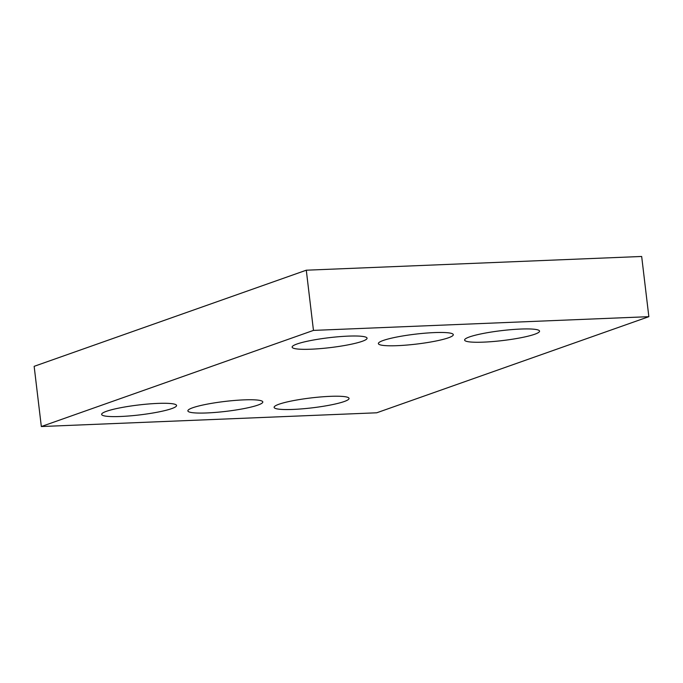 <?xml version="1.0" encoding="UTF-8"?>
<svg xmlns="http://www.w3.org/2000/svg" width="683" height="683" viewBox="0 0 683 683"><rect width="100%" height="100%" fill="white"/><g stroke="black" fill="none" stroke-linecap="round" stroke-linejoin="round"><path stroke-width="1.02" d="M376.709 412.797L648.85 316.673L313.463 330.401L41.33 426.534L376.709 412.797M41.33 426.534L34.15 366.327L306.291 270.203L641.67 256.466L648.85 316.673M306.291 270.203L313.463 330.401M311.089 349.201A37.727 4.986 -6.8 0 1 292.136 347.126A37.727 4.986 -6.8 0 1 329.001 337.709A37.727 4.986 -6.8 0 1 367.061 338.196A37.727 4.986 -6.8 0 1 348.697 344.744A37.727 4.986 -6.8 0 1 311.089 349.201M397.335 345.666A37.727 4.986 -6.8 0 1 378.373 343.6A37.727 4.986 -6.8 0 1 415.247 334.175A37.727 4.986 -6.8 0 1 453.299 334.661A37.727 4.986 -6.8 0 1 434.943 341.218A37.727 4.986 -6.8 0 1 397.335 345.666M483.573 342.132A37.727 4.986 -6.8 0 1 464.611 340.066A37.727 4.986 -6.8 0 1 501.484 330.64A37.727 4.986 -6.8 0 1 539.544 331.127A37.727 4.986 -6.8 0 1 521.18 337.684A37.727 4.986 -6.8 0 1 483.573 342.132M120.592 416.485A37.727 4.986 -6.8 0 1 101.639 414.419A37.727 4.986 -6.8 0 1 138.512 404.993A37.727 4.986 -6.8 0 1 176.564 405.48A37.727 4.986 -6.8 0 1 158.2 412.037A37.727 4.986 -6.8 0 1 120.592 416.485M206.838 412.95A37.727 4.986 -6.8 0 1 187.876 410.884A37.727 4.986 -6.8 0 1 224.75 401.459A37.727 4.986 -6.8 0 1 262.801 401.954A37.727 4.986 -6.8 0 1 244.446 408.502A37.727 4.986 -6.8 0 1 206.838 412.95M293.075 409.424A37.727 4.986 -6.8 0 1 274.122 407.35A37.727 4.986 -6.8 0 1 310.987 397.933A37.727 4.986 -6.8 0 1 349.047 398.42A37.727 4.986 -6.8 0 1 330.683 404.968A37.727 4.986 -6.8 0 1 293.075 409.424"/></g></svg>
